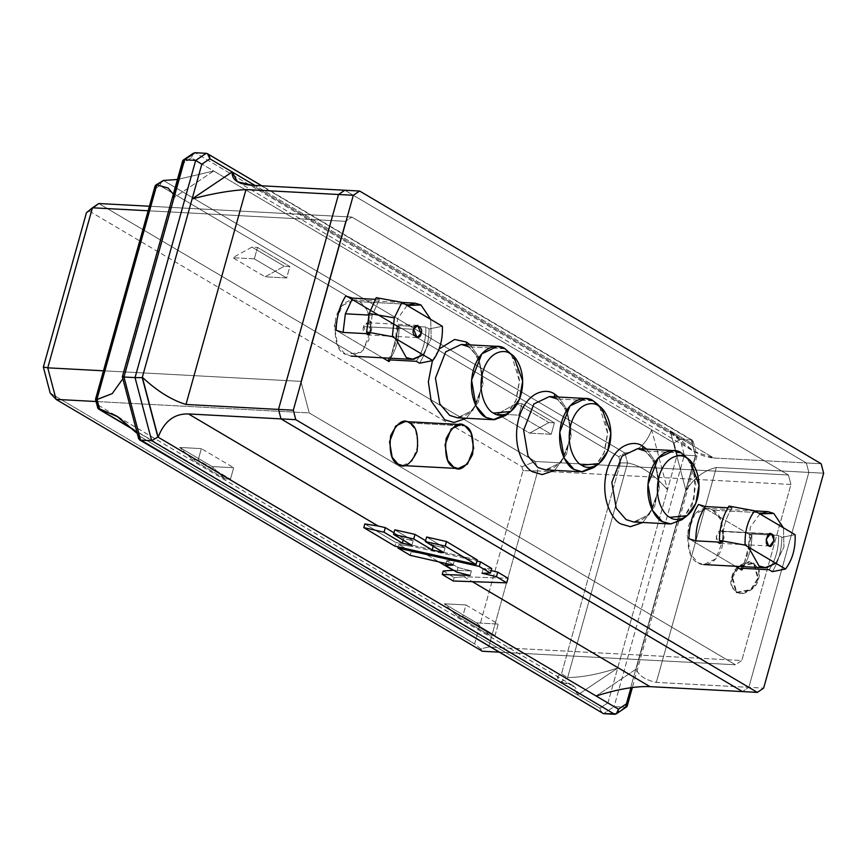 <?xml version="1.0" encoding="UTF-8"?>
<svg xmlns="http://www.w3.org/2000/svg" width="867" height="867" viewBox="0 0 867 867"><rect width="100%" height="100%" fill="white"/><g stroke="black" fill="none" stroke-linecap="round" stroke-linejoin="round"><path stroke-width="0.65" stroke-dasharray="4.33 3.25" d="M369.851 333.849L372.149 315.23L368.8 315.057L372.149 315.23L379.421 299.548L375.162 299.321L379.421 299.548L372.149 315.23L369.851 333.849M498.774 652.125L735.454 664.772L309.205 412.909L96.096 401.519L309.205 412.909L300.892 381.361L345.575 221.313L148.159 210.768L345.575 221.313L300.892 381.361L103.476 370.805L300.892 381.361L309.205 412.909L735.454 664.772L741.773 660.513L488.652 646.988L537.8 470.944L790.932 484.469L741.773 660.513L790.932 484.469L788.439 475.008L535.307 461.482L98.773 203.528L89.073 210.963L521.956 466.739L522.985 470.662L474.628 643.867L50.199 393.087L474.628 643.867L480.676 648.863L488.652 646.988L741.773 660.513L735.454 664.772L498.774 652.125M179.762 447.459L201.339 448.618L233.678 467.725L212.101 466.565L179.762 447.459L212.101 466.565L224.932 478.855L192.593 459.748L179.762 447.459L192.593 459.748L224.932 478.855L230.481 479.158L233.678 467.725L201.339 448.618L198.153 460.041L230.481 479.158L198.153 460.041L192.593 459.748L198.153 460.041L201.339 448.618L179.762 447.459M465.904 604.949L498.243 624.056L476.666 622.896L444.327 603.79L465.904 604.949L462.718 616.372L457.169 616.079L444.327 603.79L476.666 622.896L489.497 635.186L457.169 616.079L489.497 635.186L495.046 635.478L462.718 616.372L495.046 635.478L498.243 624.056L465.904 604.949L444.327 603.79L457.169 616.079L462.718 616.372L465.904 604.949M149.427 206.238L351.894 217.064L788.439 475.008L351.894 217.064L345.575 221.313L351.894 217.064L149.427 206.238M254.324 258.843L232.746 257.694L265.085 276.801L286.663 277.96L254.324 258.843L286.663 277.96L289.849 266.527L257.51 247.42L254.324 258.843L257.51 247.42L289.849 266.527L284.3 266.223L265.085 276.801L232.746 257.694L251.961 247.117L284.3 266.223L251.961 247.117L257.51 247.42L251.961 247.117L232.746 257.694L254.324 258.843M497.311 414.025L529.65 433.132L551.228 434.28L518.889 415.174L497.311 414.025L516.537 403.448L548.865 422.554L529.65 433.132L497.311 414.025L518.889 415.174L551.228 434.28L554.414 422.858L548.865 422.554L516.537 403.448L522.086 403.751L554.414 422.858L522.086 403.751L518.889 415.174L522.086 403.751L516.537 403.448L497.311 414.025M419.541 363.208C425.664 353.508 428.851 342.075 429.122 328.918L442.365 326.274L429.122 328.918C428.851 342.075 425.664 353.508 419.541 363.208M376.202 297.652L379.421 299.548L376.202 297.652M742.304 568.318C748.785 558.825 751.982 547.402 751.884 534.029L778.664 535.459C778.75 548.833 775.564 560.255 769.083 569.749C775.564 560.255 778.75 548.833 778.664 535.459L781.871 537.356C781.611 550.512 778.414 561.946 772.302 571.656C778.414 561.946 781.611 550.512 781.871 537.356L795.126 534.711L781.871 537.356L778.664 535.459L751.884 534.029C749.825 534.05 749.662 534.625 751.396 535.73L742.867 568.351L751.396 535.73L698.488 504.464L751.396 535.73L750.204 534.538L751.884 534.029C751.982 547.402 748.785 558.825 742.304 568.318M86.451 212.718L89.073 210.963L86.451 212.718M806.353 462.956L344.828 190.241L806.353 462.956L808.846 472.417L823.65 473.209L808.846 472.417L748.839 687.336L808.846 472.417L806.353 462.956L821.157 463.747L713.834 458.014L693.546 451.23L670.18 430.791L685.981 490.733L695.659 456.053L692.484 443.969L254.952 185.44L670.18 430.791C684.963 447.827 699.517 456.898 713.834 458.014L252.319 185.3L713.834 458.014L806.353 462.956L344.828 190.241L806.353 462.956L808.846 472.417L748.839 687.336L742.52 691.584L748.839 687.336L763.643 688.127L656.33 682.394C645.341 680.021 638.621 675.577 636.183 669.075L596.128 696.006L636.183 669.075L685.981 490.733C693.741 478.183 703.852 470.434 716.337 467.476L656.33 682.394L716.337 467.476L808.846 472.417L806.353 462.956M646.706 449.149L654.78 460.8L659.191 481.64L654.791 506.165L642.783 522.476L654.791 506.165L659.191 481.64L654.78 460.8L646.706 449.149M558.511 397.043L566.584 408.693L570.995 429.523L566.606 454.059L554.598 470.369L566.606 454.059L570.995 429.523L566.584 408.693L558.511 397.043M470.326 344.936L478.4 356.575L482.811 377.416L478.421 401.952L466.403 418.262L478.421 401.952L482.811 377.416L478.4 356.575L470.326 344.936M432.449 360.639L439.125 349L432.449 360.639M345.727 296.026L398.647 327.293L390.107 359.913L398.647 327.293L345.727 296.026M382.683 357.811L336.158 330.316L382.683 357.811M735.433 566.249L688.907 538.754L735.433 566.249M413.678 329.297L363.728 326.631L367.727 322.687L371.076 330.977L367.077 334.911L363.728 326.631L413.678 329.297M389.554 359.881C396.035 350.387 399.221 338.954 399.123 325.58L425.903 327.011C426 340.384 422.803 351.818 416.323 361.311C422.803 351.818 426 340.384 425.903 327.011L429.122 328.918L425.903 327.011L399.123 325.58C397.075 325.613 396.913 326.176 398.647 327.293L397.454 326.1L399.123 325.58C399.221 338.954 396.035 350.387 389.554 359.881M363.728 326.631C360.52 332.646 370.491 338.531 371.076 330.977C374.273 324.962 364.313 319.078 363.728 326.631M771.706 534.191L721.756 531.525L724.129 537.735L719.827 543.349L718.559 542.959L716.185 536.749L720.488 531.135L771.706 534.191M732.182 507.986L727.922 507.769L732.182 507.986C725.701 517.48 722.514 528.913 722.601 542.287C722.514 528.913 725.701 517.48 732.182 507.986L728.963 506.09L732.182 507.986M721.756 531.525C717.952 526.919 713.628 542.417 718.559 542.959C722.352 547.565 726.687 532.078 721.756 531.525M511.357 354.451L519.474 381.274L516.407 399.459L508.214 413.169M505.017 348.751L468.863 346.811L461.244 344.448L468.863 346.811L505.017 348.751M457.332 417.775L472.905 410.34L483.136 384.07L478.736 358.19L468.863 346.811L478.736 358.19L483.136 384.07L472.905 410.34L457.332 417.775L465.156 415.824L468.635 413.375C472.591 409.983 475.81 405.008 478.302 398.452C481.965 388.026 482.594 377.394 480.21 366.557C476.503 352.587 470.304 347.84 467.649 346.453L466.381 344.719L468.863 346.811M599.541 406.558L607.659 433.392L604.592 451.577L596.409 465.276M593.201 400.857L557.058 398.928L549.44 396.555L557.058 398.928L593.201 400.857M545.516 469.881L561.09 462.447L571.32 436.188L566.931 410.308L557.058 398.928L566.931 410.308L571.32 436.188L561.09 462.447L545.516 469.881L553.352 467.931L556.831 465.481C560.776 462.1 564.005 457.126 566.498 450.558C570.15 440.133 570.789 429.501 568.394 418.663C564.688 404.694 558.5 399.947 555.845 398.571L554.577 396.826L557.058 398.928M687.737 458.665L694.835 475.073L693.968 499.923L682.882 519.008L669.855 523.928M681.386 452.964L645.243 451.035L637.624 448.662L645.243 451.035L681.386 452.964M633.712 521.999L649.285 514.564L659.505 488.294L655.116 462.414L645.243 451.035L655.116 462.414L659.505 488.294L649.285 514.564L633.712 521.999L641.537 520.048L645.015 517.588C648.971 514.207 652.19 509.232 654.683 502.676C658.346 492.239 658.974 481.608 656.59 470.77C652.884 456.801 646.684 452.065 644.029 450.677L642.761 448.943L645.243 451.035M505.678 415.466L515.757 401.161L519.463 380.266L515.876 362.308L509.07 351.894M593.862 467.573L603.952 453.278L607.648 432.373L604.071 414.415L597.265 404M682.058 519.691L692.137 505.385L695.843 484.48L692.256 466.522L685.45 456.118M389.066 361.582L387.928 360.217M741.827 570.02L740.678 568.654C746.953 559.367 750.118 547.998 750.204 534.538M402.678 465.557L412.02 461.103L418.154 445.345L415.521 429.815L409.592 422.988L465.102 425.957L409.592 422.988L405.03 421.568M482.323 651.247L480.676 648.863L482.323 651.247M790.932 484.469L537.8 470.944L535.307 461.482L788.439 475.008L790.932 484.469M265.085 276.801L284.3 266.223L289.849 266.527L286.663 277.96L265.085 276.801M224.932 478.855L212.101 466.565L233.678 467.725L230.481 479.158L224.932 478.855M551.228 434.28L529.65 433.132L548.865 422.554L554.414 422.858L551.228 434.28M476.666 622.896L498.243 624.056L495.046 635.478L489.497 635.186L476.666 622.896M89.073 210.963L98.773 203.528L535.307 461.482L521.956 466.739L89.073 210.963M521.956 466.739L535.307 461.482L537.8 470.944L522.985 470.662L521.956 466.739M480.676 648.863L474.628 643.867L522.985 470.662L537.8 470.944L488.652 646.988L480.676 648.863M182.644 160.85L183.305 163.245L191.369 157.816L651.681 429.804L667.482 489.747L651.681 429.804L673.973 442.983L677.16 455.056L607.995 702.769L599.931 708.198L577.628 695.02L617.683 668.078C598.306 674.288 581.638 677.441 567.657 677.55L627.578 462.945C640.843 465.384 654.141 474.314 667.482 489.747C654.141 474.314 640.843 465.384 627.578 462.945L624.966 453.04L163.397 180.466L624.966 453.04C637.31 451.978 646.218 444.229 651.681 429.804C646.218 444.229 637.31 451.978 624.966 453.04L627.578 462.945L567.657 677.55C581.638 677.441 598.306 674.288 617.683 668.078L577.628 695.02L139.62 436.209L137.3 433.543L139.37 436.058L123.721 376.657L139.37 436.058L138.677 438.789M155.095 185.939L155.757 188.334L96.887 399.167L98.513 405.344L557.416 676.498L559.768 681.581L133.355 429.382L560.819 681.961L572.393 685.298L577.628 695.02L599.931 708.198L607.995 702.769L614.107 706.594L603.573 713.682L614.107 706.594L625.215 707.19L695.432 455.695C697.447 455.825 697.523 455.944 695.659 456.053C697.523 455.944 697.447 455.825 695.432 455.695C697.447 455.825 697.523 455.944 695.659 456.053C697.523 455.944 697.447 455.825 695.432 455.695L691.27 439.916L693.177 441.238L692.484 443.969L695.659 456.053L636.183 669.075C638.621 675.577 645.341 680.021 656.33 682.394L748.839 687.336L742.52 691.584L748.839 687.336L808.846 472.417L716.337 467.476C703.852 470.434 693.741 478.183 685.981 490.733L670.18 430.791L692.484 443.969L692.408 440.23L691.27 439.916L695.432 455.695L684.334 455.099L695.432 455.695L625.215 707.19L614.107 706.594L684.334 455.099L680.172 439.331L691.27 439.916L206.238 153.318L691.27 439.916L680.172 439.331L673.973 442.983L213.672 170.994L173.617 197.925L173.346 194.154L173.617 197.925L213.672 170.994L177.442 179.491L213.672 170.994L191.369 157.816L183.305 163.245L123.829 376.267L173.617 197.925M122.854 378.749L123.829 376.267L139.62 436.209L123.829 376.267L122.854 378.749M464.029 576.75L472.32 581.649L464.029 576.75L508.008 578.267L464.029 576.75L454.167 577.563L464.029 576.75M393.986 532.815L403.599 538.548L413.169 540.759L394.821 529.813L413.169 540.759L411.89 545.332L413.169 540.759L403.599 538.548L403.166 540.119L403.599 538.548L393.986 532.815M425.589 540.694L433.435 545.376L445.042 548.02L426.618 537.009L445.042 548.02L433.435 545.376L433.186 546.275L433.435 545.376L425.589 540.694M477.305 559.93L409.723 544.66L412.865 546.524L477.002 561.047L412.865 546.524L398.95 544.422L411.218 551.791L425.437 553.948L454.384 560.57L453.105 565.143L454.384 560.57L425.437 553.948L438.865 561.881L425.437 553.948L411.218 551.791L410.221 555.335L411.218 551.791L398.95 544.422L398.246 546.936L398.95 544.422L412.865 546.524L409.723 544.66L477.305 559.93M491.73 568.546L483.212 568.633L491.166 570.551L483.212 568.633L491.73 568.546M453.203 580.998L454.167 577.563L453.203 580.998M443.232 570.995L454.167 577.563L443.232 570.995M471.42 570.909L452.997 570.237L471.42 570.909L458.036 567.549L446.689 560.776L454.384 560.57L446.689 560.776L458.036 567.549L471.42 570.909L470.142 575.482L471.42 570.909M364.812 523.95L395.872 542.579L394.875 546.167L395.872 542.579L409.723 544.66L395.872 542.579L364.812 523.95M732.582 577.4C729.743 584.932 732.572 590.492 741.068 594.101C751.31 591.5 757.119 586.395 758.495 578.788C761.345 571.266 758.517 565.696 750.009 562.087C739.768 564.699 733.959 569.803 732.582 577.4L739.638 566.205L754.257 563.344L758.495 578.788L751.44 589.983L736.82 592.844L732.582 577.4L731.856 576.967L736.083 592.41L750.714 589.549L757.758 578.354L753.521 562.911L738.901 565.772L731.856 576.967L732.582 577.4M370.848 322.86L368.865 340.037L360.954 352.457L345.261 354.3C336.851 351.081 333.665 338.986 335.692 318.026C341.36 298.703 355.286 297.739 359.935 301.716L366.134 307.98L370.729 321.668M712.696 510.154C721.106 513.383 724.292 525.478 722.254 546.438C716.597 565.761 702.66 566.725 698.011 562.748C689.601 559.518 686.415 547.424 688.452 526.464C694.12 507.141 708.046 506.176 712.696 510.154L706.854 508.344L694.911 514.044L687.076 534.18L690.446 554.024L698.011 562.748L703.852 564.558L715.795 558.857L723.631 538.721L720.271 518.889L712.696 510.154L773.754 513.427L712.696 510.154M680.172 439.331L195.129 152.722L680.172 439.331L684.334 455.099L614.107 706.594L607.995 702.769L677.16 455.056L684.334 455.099L677.16 455.056L673.973 442.983L680.172 439.331M456.757 572.122L458.036 567.549L456.757 572.122M445.931 563.496L446.689 560.776L445.931 563.496M481.933 573.206L483.212 568.633L481.933 573.206M443.763 552.593L445.042 548.02L443.763 552.593M731.856 576.967C733.233 569.37 739.031 564.265 749.272 561.653C757.78 565.262 760.608 570.833 757.758 578.354C756.382 585.962 750.573 591.066 740.331 593.667C731.835 590.059 729.006 584.499 731.856 576.967M625.215 707.19L614.67 714.278L626.635 706.887M139.37 436.058L577.628 695.02C578.202 687.813 572.675 683.467 561.047 681.993L567.657 677.55L560.819 681.961C558.716 681.364 557.579 679.544 557.416 676.498L561.534 673.724L567.408 677.528L561.534 673.724L620.404 462.891L627.329 462.924L620.404 462.891L618.778 456.714L624.728 453.051L618.778 456.714L159.875 185.56L155.757 188.334L159.875 185.56C160.113 182.525 161.284 180.835 163.397 180.466M123.829 376.267L123.721 376.657C121.857 376.766 121.933 376.885 123.948 377.015M601.156 712.262L599.931 708.198L602.283 713.281M193.439 153.21L191.369 157.816L192.106 154.76M161.945 180.954L159.875 185.56L618.778 456.714L620.404 462.891L561.534 673.724L557.416 676.498L98.513 405.344L97.819 408.064M98.513 405.344L96.887 399.167C95.099 399.264 95.099 399.384 96.887 399.503M759.893 513.903L750.313 527.201L748.416 547.066L750.313 527.201L759.893 513.903M775.781 563.236L783.952 547.088L783.454 527.819L783.952 547.088L775.781 563.236M407.143 305.455L397.552 318.763L395.666 338.629L397.552 318.763L407.143 305.455M423.031 354.798L431.192 338.639L430.704 319.381L431.192 338.639L423.031 354.798M420.994 304.978L359.935 301.716L354.104 299.906L342.162 305.607L334.315 325.743L337.686 345.575L345.261 354.3L351.092 356.12L363.035 350.42L370.881 330.284L367.51 310.44L359.935 301.716L420.994 304.978M417.027 337.588L367.077 334.911M417.688 325.363L367.727 322.687M770.438 533.801L720.488 531.135M769.788 546.026L719.827 543.349M387.928 360.206C394.192 350.929 397.368 339.561 397.454 326.1M572.393 685.298L116.254 415.77M237.406 181.702L693.546 451.23M736.083 592.41L736.82 592.844M753.521 562.911L754.257 563.344M692.408 440.23L261.834 185.809M693.177 441.238L697.035 455.879L632.368 687.509M133.93 429.967L559.768 681.581M754.832 510.901L706.854 508.344M402.071 302.464L354.104 299.906"/><path stroke-width="1.3" d="M392.35 336.678L394.333 317.864L369.212 313.496L366.633 331.942L392.35 336.678L432.785 360.564L419.541 363.208L416.323 361.311L389.554 359.881L416.323 361.311L419.541 363.208L432.785 360.564C439.688 351.33 442.885 339.897 442.365 326.274C442.885 339.897 439.688 351.33 432.785 360.564L392.35 336.678L366.633 331.942L369.212 313.496L376.202 297.652L369.212 313.496L394.333 317.864L392.35 336.678M368.8 315.057L345.38 313.8L343.072 332.419L369.851 333.849L366.633 331.942L369.851 333.849L343.072 332.419L336.158 330.316C336.429 317.159 339.615 305.726 345.727 296.026L352.652 298.118L345.38 313.8L368.8 315.057M56.073 399.384L482.323 651.247L498.774 652.125L482.323 651.247L56.073 399.384L96.096 401.519L56.073 399.384L47.761 367.836L103.476 370.805L47.761 367.836L56.073 399.384L50.199 393.087L43.35 367.077L86.451 212.718L43.35 367.077L47.761 367.836L92.444 207.787L47.761 367.836L43.35 367.077L50.199 393.087L56.073 399.384M98.773 203.528L149.427 206.238L98.773 203.528L92.444 207.787L148.159 210.768L92.444 207.787L86.451 212.718L98.773 203.528M375.162 299.321L352.652 298.118L375.162 299.321M769.083 569.749L742.304 568.318L769.083 569.749L772.302 571.656L769.083 569.749M728.963 506.09C722.85 515.8 719.653 527.223 719.393 540.39L745.111 545.115C744.59 531.493 747.777 520.059 754.68 510.815L728.963 506.09L754.68 510.815C747.777 520.059 744.59 531.493 745.111 545.115L785.545 569.012C792.449 559.768 795.646 548.334 795.126 534.711L754.68 510.815L795.126 534.711C795.646 548.334 792.449 559.768 785.545 569.012L772.302 571.656L785.545 569.012L745.111 545.115L719.393 540.39C719.653 527.223 722.85 515.8 728.963 506.09M757.324 692.375L295.799 419.671L280.995 418.88L742.52 691.584L757.324 692.375L763.643 688.127L823.65 473.209L763.643 688.127L757.324 692.375L742.52 691.584L280.995 418.88L278.502 409.419L293.306 410.21L353.303 195.292L338.509 194.501L278.502 409.419L338.509 194.501L344.828 190.241L359.632 191.033L821.157 463.747L359.632 191.033L353.303 195.292L293.306 410.21L295.799 419.671L757.324 692.375M823.65 473.209L821.157 463.747L823.65 473.209M642.815 446.267L646.706 449.149L642.815 446.267C635.944 440.382 615.353 441.802 606.976 470.369C599.292 499.338 613.37 521.24 621.119 524.004C613.37 521.24 599.292 499.338 606.976 470.369C615.353 441.802 635.944 440.382 642.815 446.267L642.761 448.943L642.815 446.267M642.783 522.476L630.407 526.702L621.119 524.004L630.407 526.702L642.783 522.476M554.631 394.16L558.511 397.043L554.631 394.16C547.76 388.275 527.169 389.695 518.791 418.262C511.097 447.231 525.185 469.134 532.923 471.886C525.185 469.134 511.097 447.231 518.791 418.262C527.169 389.695 547.76 388.275 554.631 394.16L554.577 396.826L554.631 394.16M554.598 470.369L542.222 474.596L532.923 471.886L542.222 474.596L554.598 470.369M466.446 342.042L470.326 344.936L466.446 342.042L454.622 339.474L439.125 349L454.622 339.474L466.446 342.042L466.381 344.719L466.446 342.042M466.403 418.262L454.037 422.489L444.738 419.78L431.159 401.02L428.352 381.838L432.449 360.639L428.352 381.838L431.159 401.02L444.738 419.78L454.037 422.489L466.403 418.262M409.592 422.988C416.171 425.513 418.674 434.974 417.081 451.382C410.362 464.755 404.033 469.004 398.105 464.138C391.526 461.612 389.034 452.151 390.627 435.743C397.346 422.381 403.664 418.122 409.592 422.988M390.107 359.913L389.066 361.582L382.683 357.811L389.066 361.582L390.107 359.913M741.827 570.02L735.433 566.249L741.827 570.02L742.867 568.351L741.827 570.02L740.689 568.644L742.304 568.318L740.689 568.644M688.907 538.754C689.178 525.597 692.375 514.164 698.488 504.464L705.402 506.556C698.932 516.049 695.735 527.483 695.833 540.856L722.601 542.287L719.393 540.39L722.601 542.287L695.833 540.856L688.907 538.754L695.833 540.856C695.735 527.483 698.932 516.049 705.402 506.556L727.922 507.769L705.402 506.556L698.488 504.464C692.375 514.164 689.178 525.597 688.907 538.754M413.678 329.297L417.027 337.588L421.037 333.643L417.688 325.363L413.678 329.297C414.274 321.744 424.234 327.628 421.037 333.643C420.441 341.197 410.481 335.312 413.678 329.297M442.365 326.274L401.93 302.377L394.333 317.864L401.93 302.377L376.202 297.652L401.93 302.377L442.365 326.274M771.706 534.191L770.438 533.801L766.135 539.415L768.52 545.625L769.788 546.026L774.09 540.401L771.706 534.191C776.637 534.744 772.313 550.242 768.52 545.625C763.589 545.083 767.913 529.585 771.706 534.191M508.214 413.169L493.475 419.704L485.856 417.341L475.983 405.962L471.594 380.082L481.824 353.812L497.398 346.377L505.017 348.751L511.357 354.451M497.398 346.377L461.244 344.448L445.671 351.883L435.451 378.153L439.84 404.022L449.713 415.401L457.332 417.775L449.713 415.401L439.84 404.022L435.451 378.153L445.671 351.883L461.244 344.448L468.863 346.811M513.665 356.391L505.017 348.751L510.143 353.66C504.887 349.163 489.14 350.246 482.735 372.095C476.861 394.247 487.622 411.001 493.551 413.104C498.807 417.601 514.554 416.518 520.959 394.68C526.833 372.517 516.071 355.773 510.143 353.66L513.665 356.391L522.671 380.971L519.463 399.091L510.717 411.489L493.551 413.104C487.622 411.001 476.861 394.247 482.735 372.095C489.14 350.246 504.887 349.163 510.143 353.66L505.017 348.751C498.948 343.56 480.773 344.806 473.393 370.014C466.598 395.58 479.028 414.903 485.856 417.341L494.363 419.726L505.678 415.466L510.717 411.489M596.409 465.276L581.67 471.811L574.052 469.448L564.179 458.069L559.779 432.189L570.009 405.919L585.583 398.484L593.201 400.857L599.541 406.558M585.583 398.484L549.44 396.555L533.866 403.989L523.635 430.26L528.025 456.14L537.908 467.519L545.516 469.881L537.908 467.519L528.025 456.14L523.635 430.26L533.866 403.989L549.44 396.555L557.058 398.928M601.85 408.498L597.265 404L593.201 400.857L598.338 405.767C593.082 401.28 577.335 402.364 570.93 424.201C565.046 446.353 575.818 463.108 581.735 465.221C586.992 469.719 602.738 468.635 609.143 446.787C615.028 424.635 604.256 407.88 598.338 405.767L601.85 408.498L610.856 433.088L607.648 451.198L598.913 463.596L581.735 465.221C575.818 463.108 565.046 446.353 570.93 424.201C577.335 402.364 593.082 401.28 598.338 405.767L593.201 400.857C587.132 395.666 568.969 396.923 561.578 422.121C554.793 447.686 567.213 467.01 574.052 469.448L582.548 471.843L593.862 467.573L598.913 463.596M633.712 521.999L626.093 519.626L616.22 508.246L611.831 482.366L622.051 456.096L637.624 448.662L622.051 456.096L611.831 482.366L616.22 508.246L626.093 519.626L633.712 521.999L669.855 523.928L662.236 521.555L652.363 510.175L647.974 484.295L658.194 458.036L673.778 450.602L681.386 452.964L687.737 458.665M690.045 460.605L681.386 452.964L686.523 457.884C681.267 453.387 665.52 454.471 659.115 476.319C653.23 498.471 664.003 515.215 669.931 517.328C675.176 521.826 690.934 520.742 697.328 498.893C703.213 476.742 692.44 459.987 686.523 457.884L690.045 460.605L699.051 485.195L695.833 503.315L687.097 515.702L669.931 517.328C664.003 515.215 653.23 498.471 659.115 476.319C665.52 454.471 681.267 453.387 686.523 457.884L681.386 452.964C675.328 447.773 657.153 449.03 649.762 474.238C642.978 499.793 655.409 519.127 662.236 521.555L670.733 523.95L682.058 519.691L687.097 515.702M387.928 360.217L389.554 359.881L387.928 360.206L389.066 361.582M465.102 425.957L471.03 432.785L473.664 448.304L467.53 464.073L458.188 468.527L453.614 467.107L447.686 460.279L445.053 444.749L451.187 428.992L460.529 424.537L465.102 425.957C459.174 421.091 452.856 425.339 446.126 438.713C444.543 455.121 447.036 464.582 453.614 467.107C459.543 471.973 465.861 467.725 472.591 454.351C474.184 437.943 471.681 428.482 465.102 425.957M460.529 424.537L405.03 421.568L395.677 426.022L389.543 441.791L392.177 457.31L398.105 464.138L402.678 465.557L458.188 468.527M295.799 419.671L293.306 410.21L278.502 409.419L280.995 418.88L295.799 419.671M353.303 195.292L359.632 191.033L344.828 190.241L338.509 194.501L353.303 195.292M352.652 298.118L345.727 296.026C339.615 305.726 336.429 317.159 336.158 330.316L343.072 332.419L345.38 313.8L352.652 298.118M673.778 450.602L637.624 448.662L645.243 451.035M173.617 197.925L183.305 163.245L183.175 160.113L184.595 159.81L123.948 377.015L135.046 377.6L195.693 160.406L184.595 159.81L195.693 160.406L206.238 153.318L195.129 152.722L182.644 160.85L122.345 376.82L138.677 438.789L603.573 713.682L614.67 714.278L151.682 440.707L140.573 440.111L151.682 440.707L135.046 377.6L123.948 377.015L140.573 440.111L123.948 377.015C121.933 376.885 121.857 376.766 123.721 376.657L123.829 376.267M123.948 377.015C121.933 376.885 121.857 376.766 123.721 376.657C121.857 376.766 121.933 376.885 123.948 377.015L184.595 159.81L195.129 152.722L206.238 153.318L195.693 160.406L201.805 164.231L209.879 158.802L232.172 171.98L237.406 181.702L252.319 185.3C238.327 184.378 231.608 179.946 232.172 171.98L254.952 185.44L232.172 171.98L192.116 198.922L142.329 377.253C157.014 391.006 171.568 400.077 185.982 404.466L245.99 189.559C230.091 190.491 212.133 193.612 192.116 198.922L201.805 164.231L192.116 198.922L232.172 171.98L209.879 158.802L201.805 164.231L195.693 160.406L135.046 377.6L151.682 440.707L614.67 714.278C616.903 714.061 618.16 712.36 618.431 709.184L626.505 703.755L630.992 687.694L626.505 703.755L618.431 709.184L596.128 696.006L618.431 709.184L616.361 713.79L603.573 713.682L139.435 439.797L139.37 436.058M96.887 399.503C95.099 399.384 95.099 399.264 96.887 399.167C95.099 399.264 95.099 399.384 96.887 399.503C95.099 399.384 95.099 399.264 96.887 399.167L155.757 188.334L155.616 185.202L156.808 184.899L155.095 185.939L95.511 399.319L97.819 408.064L118.389 417.092L137.3 433.543L116.254 415.77L99.727 409.408L96.887 399.503L156.808 184.899L163.646 180.455L177.442 179.491L163.397 180.466L157.035 184.909L168.1 188.041L173.346 194.154L168.1 188.041L156.808 184.899L96.887 399.503L112.211 393.629L122.854 378.749L112.211 393.629L97.115 399.503L99.488 409.376L133.355 429.382L98.578 409.083L133.93 429.967M252.319 185.3L344.828 190.241L338.509 194.501L245.99 189.559L185.982 404.466L278.502 409.419L338.509 194.501L278.502 409.419L280.995 418.88L188.475 413.938L378.153 526.009L385.316 527.635L393.986 532.815L385.316 527.635L378.153 526.009L364.812 523.95L363.793 527.613L384.048 532.208L385.316 527.635L384.048 532.208L402.321 543.121L411.89 545.332L393.542 534.386L413.732 538.96L432.156 549.949L443.763 552.593L425.339 541.582L445.226 546.112L476.037 564.504L394.875 546.167L363.793 527.613L364.812 523.95L378.153 526.009L188.475 413.938L280.995 418.88L742.52 691.584L280.995 418.88L278.502 409.419L185.982 404.466C171.568 400.077 157.014 391.006 142.329 377.253L158.13 437.196C164.231 421.286 174.343 413.526 188.475 413.938C174.343 413.526 164.231 421.286 158.13 437.196L596.128 696.006C617.586 689.167 635.544 686.046 650.001 686.642L742.52 691.584L650.001 686.642C635.544 686.046 617.586 689.167 596.128 696.006L157.87 437.044L142.221 377.644L192.116 198.922C212.133 193.612 230.091 190.491 245.99 189.559L338.509 194.501L344.828 190.241L252.319 185.3M472.32 581.649L650.001 686.642L472.32 581.649M394.821 529.813L415.011 534.386L425.589 540.694L415.011 534.386L413.732 538.96L415.011 534.386L394.821 529.813L393.542 534.386L394.821 529.813M426.618 537.009L446.505 541.539L477.305 559.93L476.037 564.504L477.305 559.93L446.505 541.539L445.226 546.112L446.505 541.539L426.618 537.009L425.339 541.582L426.618 537.009M477.002 561.047L480.513 561.849L491.73 568.546L480.513 561.849L477.002 561.047M491.166 570.551L497.734 572.122L508.008 578.267L506.74 582.841L453.203 580.998L442.257 574.463L443.232 570.995L442.257 574.463L470.142 575.482L456.757 572.122L445.41 565.349L445.931 563.496L445.41 565.349L453.105 565.143L410.221 555.335L397.942 548.009L398.246 546.936L397.942 548.009L479.234 566.422L480.513 561.849L479.234 566.422L490.451 573.109L491.73 568.546L490.451 573.109L481.933 573.206L496.455 576.696L506.74 582.841L508.008 578.267L497.734 572.122L496.455 576.696L497.734 572.122L491.166 570.551M453.636 570.258L443.232 570.995L453.636 570.258M438.865 561.881L452.997 570.237L438.865 561.881M370.729 321.668L370.848 322.86M506.74 582.841L496.455 576.696L481.933 573.206L490.451 573.109L479.234 566.422L397.942 548.009L410.221 555.335L453.105 565.143L445.41 565.349L456.757 572.122L470.142 575.482L442.257 574.463L453.203 580.998L506.74 582.841M433.435 545.376L432.156 549.949L433.435 545.376M403.166 540.119L402.321 543.121L403.166 540.119M443.763 552.593L432.156 549.949L413.732 538.96L393.542 534.386L411.89 545.332L402.321 543.121L384.048 532.208L363.793 527.613L394.875 546.167L476.037 564.504L445.226 546.112L425.339 541.582L443.763 552.593M135.046 377.6L142.221 377.644L135.046 377.6M209.879 158.802C209.673 155.605 208.459 153.773 206.238 153.318L207.527 153.719L209.879 158.802M151.682 440.707L157.87 437.044L151.682 440.707M616.361 713.79L626.635 706.887L626.505 703.755L627.166 706.15L625.215 707.19M139.435 439.797L601.156 712.262M192.106 154.76L195.129 152.722L193.439 153.21L183.175 160.113M99.488 409.376C97.603 408.91 97.288 407.566 98.513 405.344M163.397 180.466L155.616 185.202M773.754 513.427L759.893 513.903L767.913 511.606L773.754 513.427L783.454 527.819L773.754 513.427M748.416 547.066L759.069 566.01L766.255 567.82L775.781 563.236L764.911 567.82L759.069 566.01L748.416 547.066M420.994 304.978L407.143 305.455L415.163 303.168L420.994 304.978L430.704 319.381L420.994 304.978M395.666 338.629L406.32 357.572L413.494 359.382L423.031 354.798L412.15 359.382L406.32 357.572L395.666 338.629M493.475 419.704L457.332 417.775M581.67 471.811L545.516 469.881M261.834 185.809L207.527 153.719M627.166 706.15L632.368 687.509M764.911 567.82L703.852 564.558M767.913 511.606L754.832 510.901M412.15 359.382L351.092 356.12M415.163 303.168L402.071 302.464"/></g></svg>

